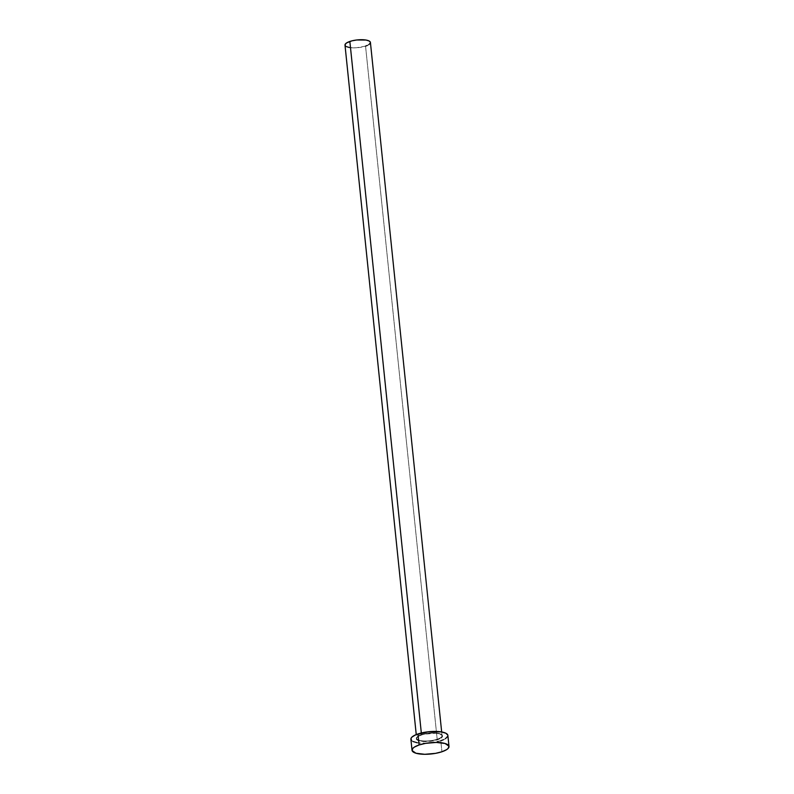 <?xml version="1.0" encoding="UTF-8"?>
<svg xmlns="http://www.w3.org/2000/svg" width="794" height="794" viewBox="0 0 794 794"><rect width="100%" height="100%" fill="white"/><g stroke="black" fill="none" stroke-linecap="round" stroke-linejoin="round"><path stroke-width="0.6" stroke-dasharray="3.97 2.98" d="M421.247 734.936A13.24 4.03 174.1 0 0 419.004 740.822A13.24 4.03 174.1 0 0 437.514 739.78L440.859 738.261L442.526 735.82L439.747 733.884L435.846 733.219L423.43 734.301L417.892 736.445L416.235 738.896L419.004 740.822L425.276 741.586L437.514 739.78A13.24 4.03 174.1 0 0 439.747 733.884A13.24 4.03 174.1 0 0 421.247 734.936M344.993 45.099A12.783 3.881 174.1 0 0 352.318 47.819A12.783 3.881 174.1 0 0 365.548 46.121L437.176 739.254A12.783 3.881 -5.9 0 1 416.761 738.678A12.783 3.881 -5.9 0 1 421.485 734.579A12.783 3.881 -5.9 0 1 434.715 732.872A12.783 3.881 -5.9 0 1 442.05 735.601A12.783 3.881 -5.9 0 1 437.176 739.254L365.548 46.121A12.783 3.881 174.1 0 0 370.421 42.469M421.326 733.001L421.485 734.579L421.326 733.001M410.885 739.264A18.59 5.647 174.1 0 0 421.545 743.234A18.59 5.647 174.1 0 0 440.789 740.752L441.93 751.759L440.789 740.752A18.59 5.647 174.1 0 0 447.866 735.442M440.789 740.752L427.152 743.204L417.326 742.797M412.87 741.467L411.56 740.554M410.935 739.512L411.014 738.39M447.826 735.194L447.747 736.316M445.494 738.628L443.409 739.74M437.176 739.254A12.783 3.881 -5.9 0 1 423.946 740.961A12.783 3.881 -5.9 0 1 416.622 738.231A12.783 3.881 -5.9 0 1 421.485 734.579A12.783 3.881 -5.9 0 1 441.911 735.155A12.783 3.881 -5.9 0 1 437.176 739.254M365.548 46.121L356.178 47.799L349.42 47.521M346.363 46.608L345.459 45.983M345.023 45.268L345.082 44.494M370.391 42.3L370.332 43.065M368.783 44.663L367.354 45.417M441.672 731.959L442.05 735.601C442.427 735.244 441.553 734.658 439.41 733.845C433.941 732.664 427.926 733.031 421.346 734.936C417.207 736.802 415.629 737.904 416.622 738.231L416.245 734.589"/><path stroke-width="1.19" d="M441.672 731.959L370.421 42.469A12.783 3.881 174.1 0 0 363.086 39.74A12.783 3.881 174.1 0 0 349.856 41.447L421.326 733.001L349.856 41.447A12.783 3.881 174.1 0 0 344.993 45.099L416.245 734.589M419.103 744.961A18.59 5.647 -5.9 0 1 438.348 742.489A18.59 5.647 -5.9 0 1 449.007 746.449A18.59 5.647 -5.9 0 1 441.93 751.759A18.59 5.647 -5.9 0 1 422.686 754.24A18.59 5.647 -5.9 0 1 412.026 750.27A18.59 5.647 -5.9 0 1 419.103 744.961L417.962 733.954L419.103 744.961L425.544 743.363L436.283 742.43L445.077 743.492L448.967 746.201L448.094 748.484L446.635 749.645L441.93 751.759L435.489 753.367L424.75 754.3L415.957 753.228L412.066 750.519L412.94 748.246L414.399 747.085L419.103 744.961M449.007 746.449L447.866 735.442A18.59 5.647 174.1 0 0 437.216 731.473A18.59 5.647 174.1 0 0 417.962 733.954A18.59 5.647 174.1 0 0 410.885 739.264L412.026 750.27M417.326 742.797L412.87 741.467M411.56 740.554L411.014 738.39L411.798 737.229L415.341 734.966L427.976 731.82L441.434 731.919L445.881 733.239L447.826 735.194M447.747 736.316L445.494 738.628M443.409 739.74L440.789 740.752M349.42 47.521L346.363 46.608M345.459 45.983L345.082 44.494L346.621 42.906L351.96 40.831L356.744 39.978L365.994 40.047L369.051 40.951L370.391 42.3M370.332 43.065L368.783 44.663M367.354 45.417L365.548 46.121"/></g></svg>
